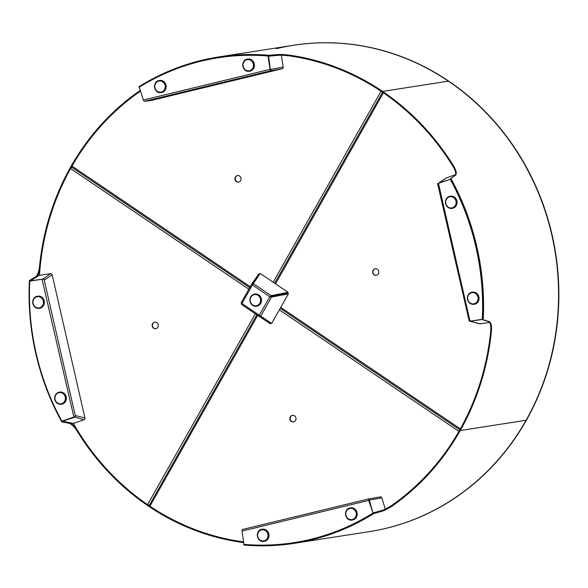 <?xml version="1.0" encoding="UTF-8"?>
<svg xmlns="http://www.w3.org/2000/svg" width="588" height="588" viewBox="0 0 588 588"><rect width="100%" height="100%" fill="white"/><g stroke="black" fill="none" stroke-linecap="round" stroke-linejoin="round"><path stroke-width="0.88" d="M490.782 330.669A245.372 226.101 -98.9 0 1 459.654 430.137L460.242 430.534A246.107 226.777 -98.9 0 0 491.465 330.728L490.782 330.669C491.105 325.546 490.326 322.503 488.43 321.533L482.542 319.718A245.372 226.101 -98.9 0 0 450.283 178.855L454.987 175.518C456.339 174.107 455.759 171.189 453.245 166.772A245.372 226.101 -98.9 0 0 382.229 92.044L382.222 92.037A245.372 226.101 -98.9 0 0 289.406 55.897C284.496 55.287 280.476 55.096 277.36 55.316L268.767 56.022A245.372 226.101 -98.9 0 0 218.508 57.727A245.372 226.101 81.1 0 1 268.356 55.985L270.017 69.355L270.877 70.714L270.135 70.913A1.477 1.242 -100.3 0 0 270.289 70.861M293.544 45.276A246.107 226.777 81.1 0 1 293.684 45.254A246.107 226.777 81.1 0 1 552.125 235.016A246.107 226.777 81.1 0 1 386.522 528.215L386.235 528.259A246.107 226.777 81.1 0 1 369.235 531.64A246.107 226.777 -98.9 0 0 526.076 420.273L526.084 420.266A246.107 226.777 -98.9 0 0 448.423 81.151L382.582 91.419L382.229 92.044L382.575 91.412A246.107 226.777 -98.9 0 0 289.443 55.162L289.406 55.897M482.542 319.718L483.226 319.776A246.107 226.777 -98.9 0 0 450.871 178.495L450.283 178.855M483.226 319.776L489.113 321.592C491.002 322.555 491.788 325.598 491.465 330.728M453.245 166.772L453.833 166.404A246.107 226.777 -98.9 0 0 382.582 91.419M453.833 166.404C456.339 170.821 456.92 173.732 455.575 175.15L450.871 178.495M372.785 513.199A245.372 226.101 81.1 0 1 310.787 539.284A245.372 226.101 81.1 0 1 293.838 542.65A245.372 226.101 81.1 0 1 243.983 544.392L242.043 531.074L242.337 529.531L368.882 498.881L369.08 499.594L368.933 498.867L368.735 500.388L373.064 513.155A245.372 226.101 81.1 0 1 311.067 539.24A245.372 226.101 81.1 0 1 294.118 542.606A245.372 226.101 -98.9 0 0 373.402 512.942L381.634 510.619C384.581 509.7 388.131 507.856 392.277 505.077L392.63 505.717A246.107 226.777 -98.9 0 0 460.235 430.541L526.076 420.273L460.228 430.548M238.669 182.096A3.322 3.065 81.1 0 1 237.648 175.54M235.384 177.061A3.322 3.065 81.1 0 1 240.551 177.039A3.322 3.065 81.1 0 1 238.53 182.126A3.322 3.065 81.1 0 1 235.384 177.061M249.709 287.657L71.736 167.235L72.001 166.103A245.372 226.101 81.1 0 1 140.51 91.125M277.609 54.559A245.372 226.101 81.1 0 1 381.053 91.25L381.083 91.272M276.397 48.679A246.107 226.777 81.1 0 1 293.397 45.298A246.107 226.777 81.1 0 1 551.838 235.06A246.107 226.777 81.1 0 1 386.235 528.259L386.522 528.215A246.107 226.777 81.1 0 1 369.521 531.596A246.107 226.777 81.1 0 1 369.382 531.618M382.59 91.427L448.416 81.144A246.107 226.777 -98.9 0 0 293.397 45.298L293.684 45.254M268.767 56.022L268.804 55.287A246.107 226.777 -98.9 0 0 218.391 56.999A246.107 226.777 -98.9 0 0 138.871 86.752L139.224 87.392M140.495 91.074L138.68 92.397A245.372 226.101 -98.9 0 0 71.302 167.33L70.722 166.926L71.302 167.33A245.372 226.101 -98.9 0 0 40.168 266.805C39.565 271.972 38.264 275.346 36.28 276.911L30.084 280.616A245.372 226.101 -98.9 0 0 30.061 281.057L42.108 279.322M268.804 55.287L277.396 54.581C280.505 54.361 284.526 54.552 289.443 55.162M138.68 92.397L138.327 91.757A246.107 226.777 -98.9 0 0 70.714 166.933L70.707 166.948A246.107 226.777 -98.9 0 0 39.484 266.746L40.168 266.805M138.327 91.757L140.26 90.339M155.871 328.699A3.322 3.065 81.1 0 1 154.85 322.143M153.637 328.244A3.322 3.065 81.1 0 1 154.703 322.158A3.322 3.065 81.1 0 1 158.231 326.142A3.322 3.065 81.1 0 1 153.637 328.244M256.824 314.837L149.293 505.349L147.566 504.644A245.372 226.101 81.1 0 1 73.375 423.397M39.47 275.302A245.372 226.101 81.1 0 1 70.597 168.587L71.861 167.249M469.261 321.254L437.59 183.618L450.21 179.274A245.372 226.101 81.1 0 1 475.89 246.96A245.372 226.101 81.1 0 1 482.285 319.328L469.342 321.239M450.21 179.274L450.489 179.23A245.372 226.101 81.1 0 1 476.17 246.916A245.372 226.101 81.1 0 1 482.564 319.284L482.285 319.328M470.29 321.048L469.893 321.099L470.29 321.048M469.827 321.136A1.477 1.33 -75.2 0 0 470.665 321.313L480.146 323.826A1.477 1.33 104.8 0 1 479.654 323.797L470.172 321.291M489.554 322.452L480.146 323.826M470.341 321.041L482.557 319.505M450.357 179.252L438.971 182.941A1.477 1.345 -123.9 0 0 438.685 183.081L446.402 177.892A1.477 1.345 56.1 0 1 446.689 177.752L455.56 174.695M139.275 87.222A245.372 226.101 81.1 0 1 201.272 61.137A245.372 226.101 81.1 0 1 218.221 57.771A245.372 226.101 81.1 0 1 268.077 56.029L270.017 69.355L143.325 100.033L139.275 87.222M281.358 55.25L283.166 67.098A1.477 1.242 79.7 0 1 282.269 68.715L150.528 100.621A1.477 1.441 84.5 0 1 150.344 100.651L145.295 101.136A1.477 1.441 -95.5 0 0 145.471 101.099L144.273 101.371L143.325 100.033M270.877 70.714L270.693 69.994L270.855 70.714L144.273 101.371M270.304 69.31L270.693 69.994M270.803 70.413A1.477 1.242 -100.3 0 0 271.031 69.296L283.166 67.098M270.326 69.413L268.62 56.176L279.543 55.228M270.634 69.369L271.031 69.296M268.62 56.176L269.01 56.103M75.44 416.223A1.477 1.33 -75.2 0 0 75.484 415.547L75.507 416.62L61.85 421.148A245.372 226.101 81.1 0 1 36.169 353.462A245.372 226.101 81.1 0 1 29.775 281.101L43.96 278.984L44.438 279.991A1.477 1.345 -123.9 0 0 44.107 279.396M61.85 421.148L62.137 421.104A245.372 226.101 -98.9 0 0 62.343 421.478L69.715 422.934C72.243 423.742 74.911 426.329 77.704 430.703A245.372 226.101 -98.9 0 0 148.72 505.43L148.36 506.048L148.72 505.43A245.372 226.101 -98.9 0 0 241.543 541.577L243.623 541.893A245.372 226.101 81.1 0 1 149.903 506.224L149.293 505.349M42.593 279.219L30.304 280.836L39.367 275.324L50.524 273.699A1.477 1.345 56.1 0 1 52.156 274.802L84.959 418.053A1.477 1.33 104.8 0 1 83.981 419.773L73.287 423.426L62.453 421.199L74.5 417.267A1.477 1.33 -75.2 0 0 75.227 416.686M74.999 416.745L75.507 416.62M74.823 416.782L73.89 417.054L75.484 416.627L43.96 278.984M62.137 421.104L73.89 417.054L42.057 279.329M42.865 279.168L50.524 273.699M43.63 279.028A1.477 1.345 -123.9 0 0 42.806 278.888L42.556 279.057M74.411 416.899L83.981 419.773M369.08 499.594L369.021 500.344L242.043 531.074M242.315 529.531L368.897 498.874M369.021 500.344L373.064 513.155M380.399 496.86L368.948 498.933L380.333 496.867A1.477 1.242 79.7 0 1 381.832 497.882L385.302 509.149M372.998 512.957L369.301 500.153L369.69 500.087A1.477 1.242 -100.3 0 0 369.007 499.19M373.218 512.876L382.457 510.355M382.986 510.156L373.608 512.81M30.084 280.616L29.4 280.557A246.107 226.777 -98.9 0 0 61.755 421.846L62.343 421.478M148.727 505.437L149.176 505.357M29.4 280.557L35.596 276.852C37.581 275.287 38.881 271.921 39.484 266.746M77.704 430.703L77.116 431.07A246.107 226.777 -98.9 0 0 148.367 506.055L148.382 506.062A246.107 226.777 -98.9 0 0 241.506 542.312L241.543 541.577M77.116 431.07C74.331 426.704 71.67 424.11 69.134 423.301L61.755 421.846M243.858 544.319L243.822 545.047A246.107 226.777 -98.9 0 0 294.235 543.334A246.107 226.777 -98.9 0 0 373.755 513.589L373.402 512.942M460.235 430.541L459.654 430.144A245.372 226.101 -98.9 0 1 392.277 505.077M243.733 542.65L241.506 542.312M392.63 505.717C388.484 508.495 384.942 510.34 381.98 511.259L373.755 513.589M293.588 421.89A3.322 3.065 81.1 0 1 292.567 415.334M295.566 420.413A3.322 3.065 81.1 0 1 290.399 420.435A3.322 3.065 81.1 0 1 292.427 415.349A3.322 3.065 81.1 0 1 295.566 420.413M458.971 431.342L458.949 431.379A245.372 226.101 81.1 0 1 384.39 510.362M376.386 275.294A3.322 3.065 81.1 0 1 375.364 268.731M377.32 269.238A3.322 3.065 81.1 0 1 376.246 275.316A3.322 3.065 81.1 0 1 372.719 271.34A3.322 3.065 81.1 0 1 377.32 269.238M383.354 92.808L383.391 92.831A245.372 226.101 81.1 0 1 456.06 171.453M491.267 325.201A245.372 226.101 81.1 0 1 460.36 428.887L460.338 428.917M450.305 196.223A6.152 5.667 81.1 0 1 450.452 196.194A6.152 5.667 81.1 0 1 456.913 200.942A6.152 5.667 81.1 0 1 452.348 208.35A6.152 5.667 81.1 0 1 452.201 208.373M472.274 292.14A6.152 5.667 81.1 0 1 472.421 292.111A6.152 5.667 81.1 0 1 478.963 297.241A6.152 5.667 81.1 0 1 474.318 304.268A6.152 5.667 81.1 0 1 474.163 304.29M247.724 59.072A6.152 5.667 81.1 0 1 247.791 59.057A6.152 5.667 81.1 0 1 254.339 64.232A6.152 5.667 81.1 0 1 249.76 71.207A6.152 5.667 81.1 0 1 249.687 71.222A6.152 5.667 81.1 0 1 249.621 71.229M37.588 296.176A6.152 5.667 81.1 0 1 37.742 296.154A6.152 5.667 81.1 0 1 44.276 301.284A6.152 5.667 81.1 0 1 39.639 308.31A6.152 5.667 81.1 0 1 39.484 308.332M262.299 529.215A6.152 5.667 81.1 0 1 262.373 529.2A6.152 5.667 81.1 0 1 268.914 534.374A6.152 5.667 81.1 0 1 264.335 541.35A6.152 5.667 81.1 0 1 264.262 541.364A6.152 5.667 81.1 0 1 264.196 541.372M159.436 80.446A6.152 5.667 81.1 0 1 159.583 80.424A6.152 5.667 81.1 0 1 166.095 85.4A6.152 5.667 81.1 0 1 161.906 92.5A6.152 5.667 81.1 0 1 161.48 92.581A6.152 5.667 81.1 0 1 161.333 92.603M59.557 392.093A6.152 5.667 81.1 0 1 59.711 392.071A6.152 5.667 81.1 0 1 66.172 396.812A6.152 5.667 81.1 0 1 61.608 404.228A6.152 5.667 81.1 0 1 61.453 404.25M350.426 507.863A6.152 5.667 81.1 0 1 350.58 507.841A6.152 5.667 81.1 0 1 357.085 512.817A6.152 5.667 81.1 0 1 352.896 519.917A6.152 5.667 81.1 0 1 352.477 519.998A6.152 5.667 81.1 0 1 352.322 520.02M251.833 283.894L241.073 302.945L241.955 303.467L241.411 304.408L270.311 323.79L270.723 323.179L259.771 315.94L259.359 316.55L259.33 315.219L271.656 323.459L288.414 293.794L287.922 293.405L271.002 296.727L271.494 297.124L288.414 293.794M271.002 296.727L269.767 296.727L271.156 295.661L288.076 292.332L260.212 273.479L252.399 284.974L251.862 283.842L258.867 273.802L259.506 274.177L252.502 284.21L251.862 283.842L241.073 302.945M260.704 316.226L271.494 297.124L269.767 296.727L252.399 284.974L241.955 303.467L259.33 315.219L269.767 296.727M241.411 304.408L259.352 316.55M259.771 315.94L259.609 315.175M288.076 292.332L287.811 292.927L270.892 296.249L271.156 295.661L253.207 283.512M270.054 296.683L270.892 296.249M252.686 284.93L252.502 284.21L252.686 284.93M254.766 294.044A6.152 5.667 81.1 0 1 254.913 294.022A6.152 5.667 81.1 0 1 261.3 302.026A6.152 5.667 81.1 0 1 256.809 306.179A6.152 5.667 81.1 0 1 256.662 306.201M526.084 420.266L460.242 430.534M455.575 175.15L454.987 175.518M488.43 321.533L489.113 321.592M72.001 166.103L250.238 286.709M273.17 282.247L381.053 91.25M448.416 81.144L382.575 91.412M277.36 55.316L277.396 54.581M147.566 504.644L255.339 313.83M248.834 289.2L70.597 168.587M438.45 183.324L470.003 321.092M438.971 182.941L446.689 177.752M145.471 101.099L150.528 100.621M282.269 68.715L270.135 70.913M75.484 415.547L84.959 418.053M52.156 274.802L44.438 279.991M369.69 500.087L381.832 497.882M71.787 167.264L71.295 167.337M69.134 423.301L69.715 422.934M36.28 276.911L35.596 276.852M381.98 511.259L381.634 510.619M458.949 431.379L279.351 309.847M257.676 315.411L149.903 506.224M383.391 92.831L275.507 283.835M280.755 307.355L460.36 428.887M445.586 203.646A6.152 5.667 81.1 0 1 450.151 196.245A6.152 5.667 81.1 0 1 456.611 200.986A6.152 5.667 81.1 0 1 452.047 208.402A6.152 5.667 81.1 0 1 445.586 203.654M445.836 203.58A5.66 5.218 -98.9 0 0 452.172 207.865A5.66 5.218 -98.9 0 0 455.987 201.125A5.66 5.218 -98.9 0 0 449.651 196.833A5.66 5.218 -98.9 0 0 445.836 203.58M478.654 297.293A6.152 5.667 81.1 0 1 474.016 304.319A6.152 5.667 81.1 0 1 467.475 299.189A6.152 5.667 81.1 0 1 472.12 292.163A6.152 5.667 81.1 0 1 478.654 297.293M467.739 299.138A5.66 5.218 -98.9 0 0 473.818 303.849A5.66 5.218 -98.9 0 0 478.022 297.396A5.66 5.218 -98.9 0 0 471.944 292.684A5.66 5.218 -98.9 0 0 467.739 299.138M247.791 59.057L247.423 59.116A6.152 5.667 81.1 0 1 247.489 59.109A6.152 5.667 81.1 0 1 254.038 64.276A6.152 5.667 81.1 0 1 249.459 71.258A6.152 5.667 81.1 0 1 249.386 71.266A6.152 5.667 81.1 0 1 242.844 66.099A6.152 5.667 81.1 0 1 247.423 59.116C240.139 59.991 242.205 72.75 249.386 71.266L249.687 71.222M249.187 70.795A5.66 5.218 -98.9 0 0 253.391 64.342A5.66 5.218 -98.9 0 0 247.313 59.631A5.66 5.218 -98.9 0 0 243.109 66.091A5.66 5.218 -98.9 0 0 249.187 70.795M32.796 303.224A6.152 5.667 81.1 0 1 37.441 296.198A6.152 5.667 81.1 0 1 43.975 301.328A6.152 5.667 81.1 0 1 39.337 308.355A6.152 5.667 81.1 0 1 32.796 303.224M43.343 301.438A5.66 5.218 -98.9 0 0 37.264 296.727A5.66 5.218 -98.9 0 0 33.053 303.18A5.66 5.218 -98.9 0 0 39.131 307.891A5.66 5.218 -98.9 0 0 43.343 301.438M264.034 541.401A6.152 5.667 81.1 0 1 263.961 541.408A6.152 5.667 81.1 0 1 257.419 536.241A6.152 5.667 81.1 0 1 261.998 529.259A6.152 5.667 81.1 0 1 262.064 529.251A6.152 5.667 81.1 0 1 268.613 534.418A6.152 5.667 81.1 0 1 264.034 541.401M261.888 529.773A5.66 5.218 -98.9 0 0 257.684 536.234A5.66 5.218 -98.9 0 0 263.762 540.945A5.66 5.218 -98.9 0 0 267.966 534.485A5.66 5.218 -98.9 0 0 261.888 529.773M159.583 80.424L158.856 80.556A6.152 5.667 81.1 0 1 159.282 80.468A6.152 5.667 81.1 0 1 165.794 85.444A6.152 5.667 81.1 0 1 161.604 92.544A6.152 5.667 81.1 0 1 161.178 92.632A6.152 5.667 81.1 0 1 154.666 87.656A6.152 5.667 81.1 0 1 158.856 80.556C151.873 81.864 154.225 94.087 161.178 92.632L161.48 92.581M161.303 92.096A5.66 5.218 -98.9 0 0 165.11 85.348A5.66 5.218 -98.9 0 0 158.782 81.063A5.66 5.218 -98.9 0 0 154.967 87.81A5.66 5.218 -98.9 0 0 161.303 92.096M54.838 399.517A6.152 5.667 81.1 0 1 59.403 392.115A6.152 5.667 81.1 0 1 65.871 396.856A6.152 5.667 81.1 0 1 61.299 404.272A6.152 5.667 81.1 0 1 54.838 399.531M65.239 396.996A5.66 5.218 -98.9 0 0 58.903 392.71A5.66 5.218 -98.9 0 0 55.096 399.45A5.66 5.218 -98.9 0 0 61.431 403.743A5.66 5.218 -98.9 0 0 65.239 396.996M352.594 519.961A6.152 5.667 81.1 0 1 352.168 520.049A6.152 5.667 81.1 0 1 345.663 515.073A6.152 5.667 81.1 0 1 349.853 507.973A6.152 5.667 81.1 0 1 350.279 507.885A6.152 5.667 81.1 0 1 356.784 512.861A6.152 5.667 81.1 0 1 352.594 519.961M349.772 508.48A5.66 5.218 -98.9 0 0 345.964 515.228A5.66 5.218 -98.9 0 0 352.3 519.513A5.66 5.218 -98.9 0 0 356.108 512.765A5.66 5.218 -98.9 0 0 349.772 508.48M250.12 298.219A6.152 5.667 81.1 0 1 254.611 294.066A6.152 5.667 81.1 0 1 260.999 302.078A6.152 5.667 81.1 0 1 256.508 306.223A6.152 5.667 81.1 0 1 250.106 298.278M250.37 298.403A5.66 5.218 -98.9 0 0 253.854 305.539A5.66 5.218 -98.9 0 0 260.374 301.953A5.66 5.218 -98.9 0 0 256.89 294.809A5.66 5.218 -98.9 0 0 250.37 298.403M293.397 45.298L218.391 56.999M469.408 321.217L470.18 321.07M75.308 416.664L74.544 416.863M369.521 531.596L294.235 543.334M274.655 283.254L382.538 92.25M280.219 308.303L459.823 429.843M450.452 196.194L450.151 196.245C446.586 197.252 445.05 199.722 445.55 203.661C446.601 207.02 448.762 208.6 452.047 208.402L452.348 208.35M472.421 292.111L472.12 292.163C470.562 292.493 467.438 293.184 467.438 299.189C468.364 302.783 470.562 304.488 474.016 304.319L474.318 304.268M39.639 308.31L39.337 308.355C35.875 308.531 33.685 306.818 32.759 303.232C32.752 297.219 35.883 296.536 37.441 296.198L37.742 296.154M262.373 529.2L261.998 529.259C254.714 530.133 256.78 542.893 263.961 541.408L264.262 541.364M61.608 404.228L61.299 404.272C58.021 404.47 55.853 402.89 54.802 399.531C54.302 395.592 55.838 393.122 59.403 392.115L59.711 392.071M350.58 507.841L349.845 507.973C342.87 509.281 345.222 521.505 352.168 520.049L352.477 519.998M254.913 294.022L254.611 294.066C252.34 294.522 250.833 295.911 250.084 298.234C249.547 303.349 251.686 306.01 256.508 306.223L256.809 306.179"/></g></svg>

